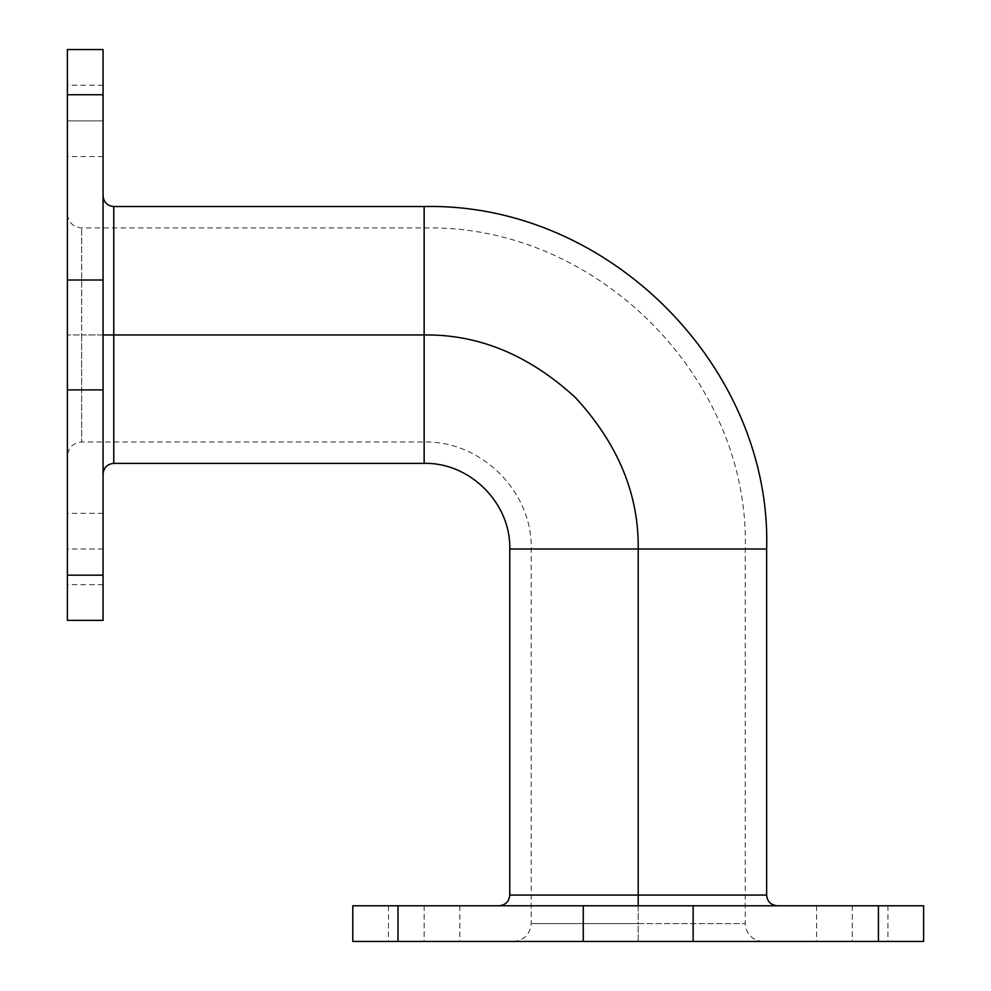 <?xml version="1.0" encoding="UTF-8"?>
<svg xmlns="http://www.w3.org/2000/svg" width="991" height="991" viewBox="0 0 991 991"><rect width="100%" height="100%" fill="white"/><g stroke="black" fill="none" stroke-linecap="round" stroke-linejoin="round"><path stroke-width="0.74" stroke-dasharray="4.96 3.72" d="M638.204 549.014L638.204 923.612L531.176 923.612L745.232 923.612L638.204 923.612L638.204 549.014L745.232 549.014L531.176 549.014L638.204 549.014C638.935 494.385 618.037 443.931 575.511 397.651C529.231 355.125 478.777 334.227 424.148 334.958L424.148 441.986L424.148 334.958C478.777 334.227 529.231 355.125 575.511 397.651C618.037 443.931 638.935 494.385 638.204 549.014M638.204 941.45L638.204 923.612L531.176 923.612L638.204 923.612L638.204 941.45L513.338 941.45L746.347 941.45C768.359 941.45 768.359 941.45 746.347 941.45L530.061 941.45C508.049 941.45 508.049 941.45 530.061 941.45L638.204 941.45M397.986 941.45L878.422 941.45L878.422 905.774L923.612 905.774L878.422 905.774L878.422 941.45L693.143 941.45L693.143 905.774L923.612 905.774L693.143 905.774L693.143 941.45L583.265 941.45L583.265 905.774L693.143 905.774L583.265 905.774L583.265 941.45L397.986 941.45L397.986 905.774L583.265 905.774L352.796 905.774L397.986 905.774L397.986 941.45L352.796 941.45L397.986 941.45M424.148 941.45L459.824 941.45L388.472 941.45L424.148 941.45L424.148 905.774L388.472 905.774L459.824 905.774L424.148 905.774L424.148 941.45M852.26 941.45L887.936 941.45L816.584 941.45L852.26 941.45L852.26 905.774L816.584 905.774L887.936 905.774L852.26 905.774L852.26 941.45M81.658 334.958L424.148 334.958L424.148 441.986L424.148 227.93L424.148 334.958L81.658 334.958L81.658 227.93L81.658 441.986L81.658 334.958L67.388 334.958L67.388 213.66L67.388 456.256L67.388 334.958L81.658 334.958L81.658 441.986L81.658 334.958M424.148 905.774L455.042 905.774L424.148 905.774M852.26 905.774L883.154 905.774L852.26 905.774M638.204 905.774L517.711 905.774C493.184 905.774 493.184 905.774 517.711 905.774L758.697 905.774C783.224 905.774 783.224 905.774 758.697 905.774L638.204 905.774M67.388 94.74L67.388 575.176L103.064 575.176L103.064 620.366L103.064 575.176L67.388 575.176L67.388 389.897L103.064 389.897L103.064 620.366L103.064 389.897L67.388 389.897L67.388 280.019L103.064 280.019L103.064 389.897L103.064 280.019L67.388 280.019L67.388 94.74L103.064 94.74L103.064 280.019L103.064 49.55L103.064 94.74L67.388 94.74L67.388 49.55L67.388 94.74M67.388 120.902L67.388 156.578L67.388 120.902L103.064 120.902L103.064 156.578L103.064 85.226L103.064 120.902L67.388 120.902M67.388 334.958L67.388 440.004C67.388 461.385 67.388 461.385 67.388 440.004L67.388 229.912C67.388 208.531 67.388 208.531 67.388 229.912L67.388 334.958M67.388 549.014L67.388 513.338L67.388 584.69L67.388 549.014L103.064 549.014L103.064 584.69L103.064 513.338L103.064 549.014L67.388 549.014M509.77 895.071L766.638 895.071L509.77 895.071M509.77 549.014L766.638 549.014L509.77 549.014M103.064 120.902L103.064 151.796L103.064 120.902M103.064 334.958L103.064 214.465C103.064 189.938 103.064 189.938 103.064 214.465L103.064 455.451C103.064 479.978 103.064 479.978 103.064 455.451L103.064 334.958M103.064 549.014L103.064 518.12L103.064 549.014M424.148 463.392L424.148 206.524L424.148 463.392M113.767 206.524L113.767 463.392L113.767 206.524M513.338 941.45C524.165 940.385 530.111 934.439 531.176 923.612L531.176 549.014C532.861 492.874 482.382 440.722 424.148 441.986L81.658 441.986C73 442.841 68.243 447.598 67.388 456.256M763.07 941.45C752.243 940.385 746.297 934.439 745.232 923.612L745.232 549.014C750.286 380.581 598.849 224.152 424.148 227.93L81.658 227.93C73 227.075 68.243 222.318 67.388 213.66M388.472 905.774L388.472 941.45M459.824 905.774L459.824 941.45M816.584 905.774L816.584 941.45M887.936 905.774L887.936 941.45M103.064 156.578L67.388 156.578M103.064 85.226L67.388 85.226M103.064 584.69L67.388 584.69M103.064 513.338L67.388 513.338"/><path stroke-width="1.49" d="M878.422 941.45L397.986 941.45L923.612 941.45L878.422 941.45L878.422 905.774L923.612 905.774L878.422 905.774L878.422 941.45M878.422 905.774L693.143 905.774L693.143 941.45L693.143 905.774L583.265 905.774L583.265 941.45L583.265 905.774L397.986 905.774L397.986 941.45L397.986 905.774L352.796 905.774L878.422 905.774M397.986 941.45L352.796 941.45L397.986 941.45M67.388 575.176L67.388 94.74L67.388 620.366L67.388 575.176L103.064 575.176L103.064 620.366L103.064 575.176L67.388 575.176M638.204 905.774L638.204 895.071L509.77 895.071L638.204 895.071L638.204 905.774M103.064 195.822C103.708 202.325 107.276 205.893 113.767 206.524L113.767 334.958L424.148 334.958L113.767 334.958L113.767 463.392L113.767 334.958L103.064 334.958L113.767 334.958L113.767 206.524L424.148 206.524L424.148 334.958C478.777 334.227 529.231 355.125 575.511 397.651C618.037 443.931 638.935 494.385 638.204 549.014C638.935 494.385 618.037 443.931 575.511 397.651C529.231 355.125 478.777 334.227 424.148 334.958L424.148 206.524C610.506 202.486 772.026 369.358 766.638 549.014L638.204 549.014L766.638 549.014L766.638 895.071L638.204 895.071L638.204 549.014L509.77 549.014L638.204 549.014L638.204 895.071L766.638 895.071C767.269 901.562 770.837 905.13 777.34 905.774M103.064 575.176L103.064 389.897L67.388 389.897L103.064 389.897L103.064 280.019L67.388 280.019L103.064 280.019L103.064 94.74L67.388 94.74L103.064 94.74L103.064 49.55L103.064 575.176M67.388 94.74L67.388 49.55L67.388 94.74M424.148 334.958L424.148 463.392L424.148 334.958M923.612 905.774L923.612 941.45M352.796 905.774L352.796 941.45M103.064 474.094C103.708 467.591 107.276 464.023 113.767 463.392L424.148 463.392C469.895 462.202 510.96 503.267 509.77 549.014L509.77 895.071C509.139 901.562 505.571 905.13 499.068 905.774M103.064 620.366L67.388 620.366M103.064 49.55L67.388 49.55"/></g></svg>
